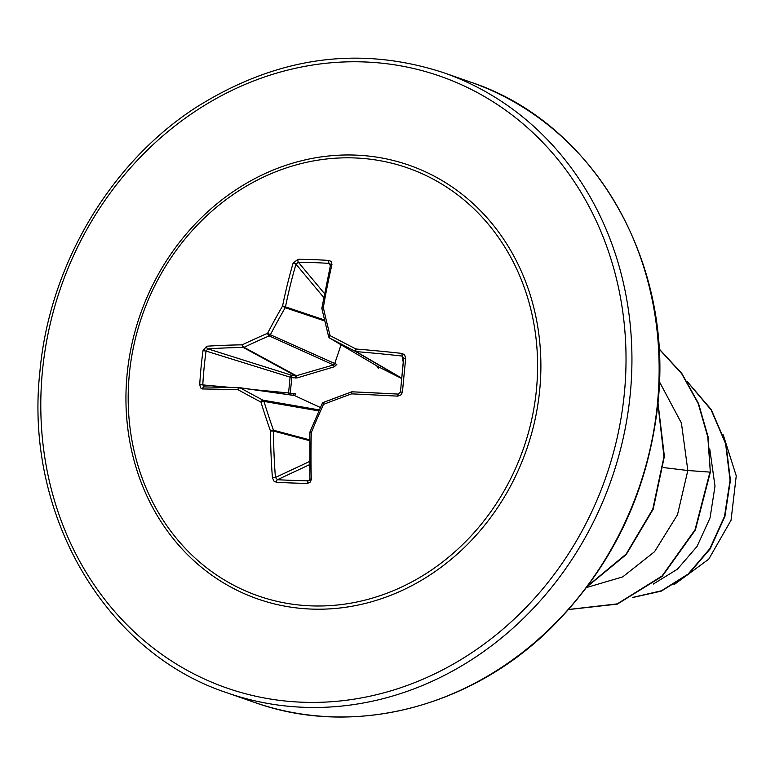 <?xml version="1.0" encoding="UTF-8"?>
<svg xmlns="http://www.w3.org/2000/svg" width="775" height="775" viewBox="0 0 775 775"><rect width="100%" height="100%" fill="white"/><g stroke="black" fill="none" stroke-linecap="round" stroke-linejoin="round"><path stroke-width="1.16" d="M351.308 392.014A325.762 65.255 -17.4 0 0 323.572 402.409A2.218 0.678 68.9 0 0 323.427 402.409L351.501 391.947A2.218 2.005 98.5 0 1 352.218 391.811A2.218 0.572 92.6 0 1 352.276 391.811A326.159 13.805 3.3 0 1 398.108 394.078L400.452 392.043L402.438 392.082L401.218 394.766L397.749 396.141A328.377 13.902 -176.7 0 0 351.579 393.865A327.98 65.701 162.6 0 0 323.475 404.395A327.98 121.927 116.9 0 0 311.288 432.605L310.068 431.665A2.218 2.218 0 0 0 309.903 432.45L310.058 432.402M311.279 479.289L309.903 478.931L309.903 432.45L311.288 432.605A328.377 117.907 92.8 0 0 311.279 479.289L310.455 481.972L307.423 483.435A328.135 75.34 175.5 0 1 291.797 482.98A328.135 75.34 175.5 0 1 276.549 482.302A2.218 1.075 -87 0 1 277.45 479.715A325.926 74.826 -4.5 0 0 292.592 480.384A325.926 74.826 -4.5 0 0 308.111 480.839L309.167 480.539M330.421 264.198L329.055 263.393A325.926 147.357 -163.6 0 0 298.394 262.27L295.982 264.178A326.159 167.749 91.3 0 0 285.481 306.871A2.218 1.879 108.6 0 1 285.248 307.704A325.762 171.682 117.6 0 0 270.388 334.761L336.805 364.415L334.383 366.749L297.077 377.929L291.768 377.677L291.826 375.332L296.37 375.73L333.463 364.948L334.645 363.804L341.058 344.798M276.549 482.302L274.069 481.217L272.442 477.855A328.377 168.892 -88.7 0 1 270.514 431.103A327.98 142.726 -113.5 0 1 260.962 402.089A327.98 43.923 -156.7 0 1 237.944 389.68A328.377 13.902 -176.7 0 0 202.537 388.963L200.648 387.955L199.737 384.623A328.135 244.745 -92.3 0 1 201.045 367.573A328.135 244.745 -92.3 0 1 203.011 350.658L206.053 351.046L291.768 377.677L290.267 393.274L288.581 392.954L290.063 377.541A2.218 1.424 107.5 0 1 290.073 377.483A2.218 1.424 107.5 0 1 291.826 375.332L207.903 348.866L206.053 351.046A325.926 243.088 87.7 0 0 202.798 384.778L204.232 386.938A326.159 13.805 3.3 0 1 239.252 387.655M290.073 394.804L290.267 393.274L293.783 393.458L295.546 393.894L294.461 395.521L239.756 387.703M129.309 374.412A226.658 201.878 109.2 0 1 354.456 157.935A226.658 201.878 109.2 0 1 536.465 389.399A226.658 201.878 109.2 0 1 311.317 605.876A226.658 201.878 109.2 0 1 129.309 374.412M203.011 350.658L206.654 346.231A2.218 1.56 86.2 0 0 207.903 348.866A326.159 64.451 -172.2 0 1 243.263 347.462A2.218 1.928 118.5 0 0 244.038 347.326L296.37 375.73L297.077 377.929M206.654 346.231A328.377 64.887 7.8 0 1 242.255 344.827A327.98 116.628 -13.5 0 1 267.588 333.318A2.218 0.901 66.8 0 0 269.196 335.904A2.218 1.879 114.3 0 0 270.388 334.761L267.588 333.318A327.98 172.844 -62.4 0 1 282.555 306.077A328.377 168.892 -88.7 0 1 293.124 263.093L298.026 259.296A328.135 148.354 16.4 0 1 328.891 260.439L331.216 261.466L331.962 264.517A328.377 117.907 92.8 0 0 323.33 307.578A327.98 91.808 69.7 0 0 330.092 335.623A327.98 7.004 27.9 0 1 355.899 349.002A328.377 64.887 7.8 0 1 401.867 353.41L404.492 354.679L405.713 358.118A328.135 21.051 95.1 0 0 404.046 375.042A328.135 21.051 95.1 0 0 402.438 392.082M653.277 584.079L677.447 569.17L697.035 546.452L710.055 517.874L715.005 486.128L709.755 448.957M723.23 434.843L736.25 475.869L731.038 520.277L708.728 559.192L673.853 584.815M663.477 467.567L687.832 470.512L677.486 514.755L654.555 551.703L622.693 576.9L586.617 587.508M659.36 381.629L681.419 423.043L687.832 470.512L709.958 472.111L695.049 529.742L662.053 575.999L617.249 603.87L568.685 609.479M687.58 382.094L711.14 409.897L725.603 443.707L730.05 480.326L724.509 516.363L709.939 548.545L688.123 574.052L661.472 590.763L632.778 597.399M658.992 348.915L681.69 373.695L698.236 403.61L707.808 437.032L710.336 472.237L695.369 530.003L662.247 576.309L617.297 604.122L568.618 609.557M687.328 381.678L711.188 409.491L725.875 443.436L730.428 480.267L724.887 516.518L710.2 548.865L688.2 574.459L661.327 591.112L632.458 597.564M587.818 585.89L626.123 554.086L652.773 509.146L663.972 456.775L657.907 403.678M710.336 472.237L708.166 437.032L698.517 403.504L681.845 373.502L658.982 348.711M587.382 586.481L626.19 554.59L653.17 509.262L664.378 456.359L657.985 402.797M402.06 375.1A325.926 20.906 -84.9 0 1 403.698 358.321L401.799 355.996A326.159 64.451 -172.2 0 0 356.142 351.618A2.218 1.957 120.2 0 1 355.396 351.424A325.762 6.956 -152.1 0 0 329.762 338.132A2.218 2.015 120.5 0 1 329.675 338.084L377.948 366.546L401.721 378.558M320.424 407.524L294.461 395.521L240.143 387.849A325.762 43.623 23.3 0 0 263.006 400.181A2.218 1.918 99.8 0 1 263.965 401.402A325.762 141.767 66.5 0 0 273.459 430.212A2.218 1.889 104.9 0 1 273.527 431.055A326.159 167.749 91.3 0 0 275.435 477.487L277.45 479.715L309.642 464.622M322.08 309.06A2.218 0.92 -12.7 0 1 321.916 308.808L328.658 336.728A2.218 2.218 0 0 0 329.675 338.084A2.218 2.015 120.5 0 1 328.803 336.912A2.218 0.736 -14.4 0 1 328.658 336.728A2.218 0.736 -14.4 0 1 330.092 335.623A2.218 0.882 -62.7 0 0 329.762 338.132L378.026 366.585A2.218 1.308 117 0 1 378.433 368.377L376.66 365.79M289.075 394.659A2.218 1.472 95.4 0 1 288.571 393.012A2.218 1.472 95.4 0 1 288.581 392.954L252.883 389.554M239.398 387.655A2.218 1.976 98 0 1 240.143 387.849A2.218 1.288 -61.1 0 0 237.944 389.68A2.218 1.337 -88.5 0 1 239.33 387.655L239.33 387.655A2.218 1.337 -88.5 0 1 239.398 387.655M334.383 366.749L333.463 364.948L269.196 335.904A325.762 115.833 166.5 0 0 244.038 347.326A2.218 1.075 64.3 0 1 242.255 344.827A2.218 1.327 89.1 0 0 243.263 347.462L295.333 375.72L295.265 378.074M293.783 393.458L293.483 395.289M310.068 431.665L322.206 403.562A2.218 2.218 0 0 1 323.427 402.409A2.218 0.678 68.9 0 0 323.475 404.395L322.39 403.552M351.385 391.937L351.579 393.865A2.218 0.572 92.6 0 1 352.247 391.811L352.247 391.811A2.218 2.218 0 0 0 351.385 391.937M309.147 480.548L310.048 478.766M352.247 391.811L398.118 394.078L397.749 396.141M307.423 483.435A2.218 0.872 -88.7 0 1 308.111 480.839L309.777 479.725M403.698 358.321L405.713 358.118M272.442 477.855L275.435 477.487L309.613 461.464M403.262 362.69L401.867 353.41M309.748 439.871L273.459 430.212L270.514 431.103L273.527 431.055L309.729 440.694M401.76 378.161L356.142 351.618A2.218 0.581 -85.4 0 1 355.899 349.002A2.218 0.688 -62.5 0 0 355.396 351.424L401.741 378.384M319.348 409.946L263.006 400.181A2.218 1.114 -62.2 0 0 260.962 402.089A2.218 0.504 -17 0 1 263.965 401.402L318.912 410.924M321.916 308.808A2.218 0.92 -12.7 0 1 323.33 307.578A2.218 0.659 9.7 0 0 321.896 307.946L321.896 307.946A2.218 2.218 0 0 0 321.916 308.808M322.012 308.218A2.218 0.659 9.7 0 1 321.896 307.946L330.499 265.05A2.218 0.93 13.1 0 1 331.962 264.517M202.537 388.963A2.218 1.579 -89.2 0 1 204.135 386.938L204.135 386.938A2.218 1.579 -89.2 0 1 204.232 386.938M330.586 265.447A2.218 0.93 13.1 0 1 330.499 265.05L330.412 264.207M199.737 384.623L230.756 387.442M330.344 265.709L329.055 263.393A2.218 0.882 -86.2 0 1 328.891 260.439M324.483 293.58L298.394 262.27A2.218 1.056 -89.6 0 1 298.026 259.296M323.747 297.503L295.982 264.178A2.218 0.872 -163.7 0 0 293.124 263.093M324.502 319.978L285.481 306.871A2.218 0.62 -168.5 0 0 282.555 306.077L285.248 307.704L324.735 320.966M403.659 357.653L400.452 392.043A325.926 20.906 -84.9 0 1 402.051 375.139M539.739 389.68A229.71 204.6 109.2 0 1 311.56 609.082A229.71 204.6 109.2 0 1 127.09 374.49A229.71 204.6 109.2 0 1 355.27 155.097A229.71 204.6 109.2 0 1 539.739 389.68M42.412 371.37A323.989 288.571 109.2 0 1 364.24 61.942A323.989 288.571 109.2 0 1 624.408 392.799A323.989 288.571 109.2 0 1 302.589 702.227A323.989 288.571 109.2 0 1 42.412 371.37M470.793 82.189L443.591 72.695A328.416 292.524 109.2 0 1 630.298 393.603A328.416 292.524 109.2 0 1 227.046 692.811L254.248 702.305A328.416 292.524 -70.8 0 0 657.5 403.107A328.416 292.524 -70.8 0 0 470.793 82.189C592.71 122.256 673.756 260.778 657.936 403.387C648.307 491.369 612.773 566.137 551.325 627.692C470.27 708.147 352.102 737.645 254.248 702.305M443.591 72.695C358.893 45.105 276.21 56.788 195.562 107.744C109.75 163.38 49.367 265.689 39.903 371.613C24.083 514.222 105.119 652.744 227.046 692.811M293.454 395.289L239.582 387.674A2.218 2.218 0 0 0 239.33 387.655L204.135 386.938M398.118 394.078L400.452 392.043"/></g></svg>
